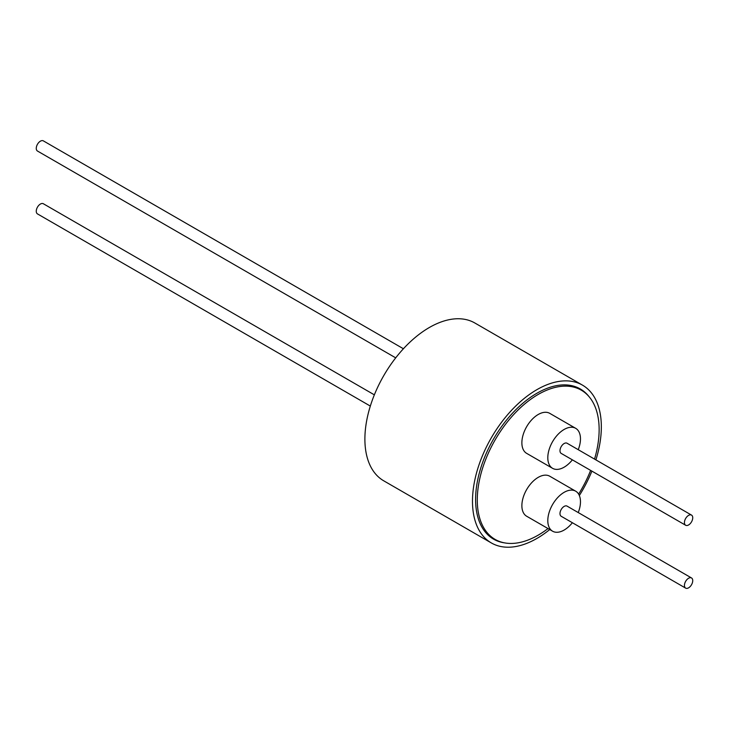 <?xml version="1.0" encoding="UTF-8"?>
<svg xmlns="http://www.w3.org/2000/svg" width="729" height="729" viewBox="0 0 729 729"><rect width="100%" height="100%" fill="white"/><g stroke="black" fill="none" stroke-linecap="round" stroke-linejoin="round"><path stroke-width="1.09" d="M548.026 528.561A86.168 49.745 -60 0 1 495.128 539.414A86.168 49.745 -60 0 1 477.285 499.966A86.168 49.745 -60 0 1 514.893 413.252A86.168 49.745 -60 0 1 581.295 390.17A86.168 49.745 -60 0 1 599.138 429.618A86.168 49.745 -60 0 1 594.536 459.097M578.243 512.56A23.1 13.341 120 0 0 575.691 491.191A23.1 13.341 120 0 0 556.5 498.928A23.1 13.341 120 0 0 552.591 531.204A23.1 13.341 120 0 0 571.773 523.458A23.1 13.341 120 0 0 572.374 522.729M575.691 491.191L549.757 476.219A23.1 13.341 120 0 0 530.575 483.965A23.1 13.341 120 0 0 526.657 516.232L552.591 531.204M578.243 449.693A23.1 13.341 120 0 0 575.691 428.324A23.1 13.341 120 0 0 555.288 437.573A23.1 13.341 120 0 0 552.591 468.328A23.1 13.341 120 0 0 572.374 459.853M575.691 428.324L549.757 413.352A23.1 13.341 120 0 0 529.363 422.61A23.1 13.341 120 0 0 526.657 453.365L552.591 468.328M685.652 588.13L561.202 516.278A5.868 3.39 -60 0 1 560.902 510.063A5.868 3.39 -60 0 1 567.071 506.117L691.52 577.96A5.868 3.39 -60 0 1 691.821 584.175A5.868 3.39 -60 0 1 685.652 588.13A5.868 3.39 -60 0 1 685.351 581.915A5.868 3.39 -60 0 1 691.52 577.96M685.652 525.254L561.202 453.402A5.868 3.39 -60 0 1 560.173 449.192A5.868 3.39 -60 0 1 567.071 443.241L691.52 515.093A5.868 3.39 -60 0 1 692.55 519.303A5.868 3.39 -60 0 1 685.652 525.254A5.868 3.39 -60 0 1 684.622 521.044A5.868 3.39 -60 0 1 691.52 515.093M588.959 396.558A86.715 50.064 120 0 0 580.275 388.949A86.715 50.064 120 0 0 536.918 393.241A86.715 50.064 120 0 0 480.265 469.658A86.715 50.064 120 0 0 493.56 539.141A86.715 50.064 120 0 0 504.495 542.859M595.903 459.89A91.116 52.606 120 0 0 582.471 385.131L474.871 323.011A91.116 52.606 120 0 0 429.317 327.521A91.116 52.606 120 0 0 369.794 407.821A91.116 52.606 120 0 0 383.764 480.83L491.355 542.95A91.116 52.606 120 0 0 536.918 538.439A91.116 52.606 120 0 0 549.73 529.555M582.471 385.131A91.116 52.606 120 0 0 536.918 389.651A91.116 52.606 120 0 0 477.386 469.941A91.116 52.606 120 0 0 491.355 542.95M395.71 357.857L37.48 151.04A5.868 3.39 -60 0 1 36.45 146.83A5.868 3.39 -60 0 1 43.348 140.87L403.41 348.754M370.323 406.071L37.48 213.907A5.868 3.39 -60 0 1 37.179 207.692A5.868 3.39 -60 0 1 43.348 203.746L374.351 394.845M579.345 495.529A91.116 52.606 120 0 0 591.884 471.116M590.627 470.396A86.168 49.745 -60 0 1 578.626 494.116M575.117 386.607L581.295 390.17M488.959 535.851L495.128 539.414"/></g></svg>
